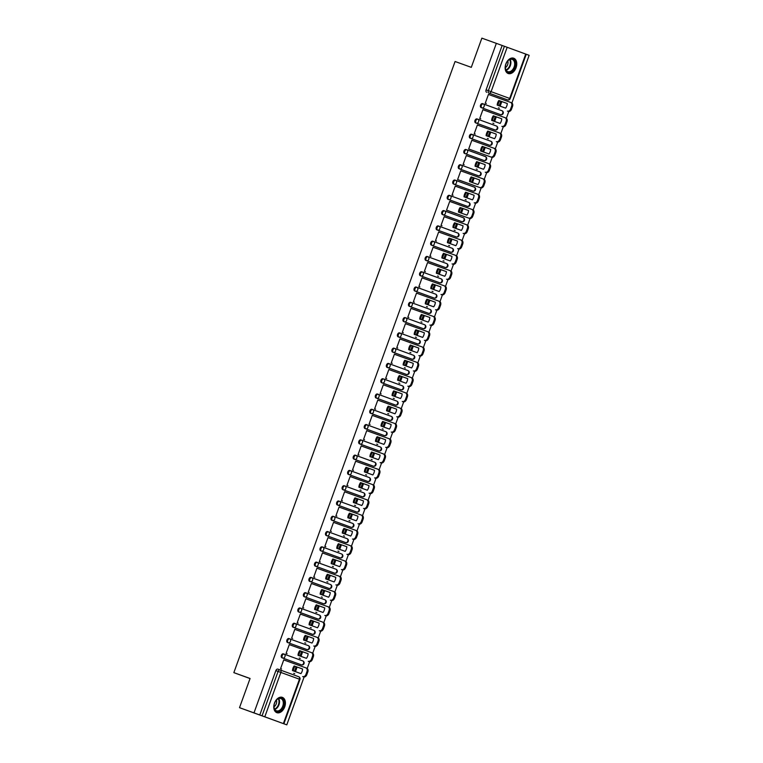 <?xml version="1.0" encoding="UTF-8"?>
<svg xmlns="http://www.w3.org/2000/svg" width="763" height="763" viewBox="0 0 763 763"><rect width="100%" height="100%" fill="white"/><g stroke="black" fill="none" stroke-linecap="round" stroke-linejoin="round"><path stroke-width="1.14" d="M283.397 653.853L283.407 653.853A2.079 1.392 109.8 0 0 283.397 653.853A2.079 1.392 109.8 0 0 281.385 655.331A2.079 1.392 109.8 0 0 281.986 657.773L282.787 658.059A2.079 1.392 -70.2 0 1 282.186 655.617A2.079 1.392 -70.2 0 1 284.198 654.139A2.079 1.392 -70.2 0 1 284.208 654.139L302.777 660.92A2.079 1.545 -70 0 1 303.521 663.4A2.079 1.545 -70 0 1 301.356 664.84L282.787 658.059A2.079 1.545 -70 0 0 284.952 656.619A2.079 1.545 110 0 0 284.208 654.139L284.208 654.139A2.079 2.079 0 0 0 284.198 654.139L302.777 660.92A2.079 2.079 0 0 1 304.027 663.591A2.079 2.079 0 0 1 301.366 664.84A2.079 1.392 -70.2 0 1 301.366 664.84A2.079 1.392 -70.2 0 1 301.356 664.84L281.986 657.773M288.939 638.564L289.73 638.86L288.939 638.574A2.079 1.392 109.8 0 0 288.939 638.564A2.079 1.392 109.8 0 0 286.917 640.052A2.079 1.392 109.8 0 0 287.517 642.484L288.319 642.78A2.079 1.392 -70.2 0 1 287.718 640.338A2.079 1.392 -70.2 0 1 289.73 638.86A2.079 1.392 -70.2 0 1 289.74 638.86L308.309 645.632A2.079 1.545 -70 0 1 309.053 648.121A2.079 1.545 -70 0 1 306.888 649.551L288.319 642.78A2.079 1.545 -70 0 0 290.484 641.34A2.079 1.545 110 0 0 289.74 638.86L289.74 638.86A2.079 2.079 0 0 0 289.73 638.86L308.309 645.632A2.079 2.079 0 0 1 309.559 648.302A2.079 2.079 0 0 1 306.898 649.551A2.079 1.392 -70.2 0 1 306.888 649.551L287.517 642.484M294.47 623.285L295.262 623.571L294.47 623.285A2.079 1.392 109.8 0 0 292.448 624.763A2.079 1.392 109.8 0 0 293.049 627.205L293.85 627.491A2.079 1.392 -70.2 0 1 293.25 625.05A2.079 1.392 -70.2 0 1 295.262 623.571A2.079 1.392 -70.2 0 1 295.271 623.571L313.841 630.352A2.079 1.545 -70 0 0 313.841 630.352A2.079 1.545 -70 0 1 314.585 632.832A2.079 1.545 -70 0 1 312.42 634.272L293.85 627.491A2.079 1.545 -70 0 0 296.015 626.061A2.079 1.545 110 0 0 295.271 623.571L295.271 623.571A2.079 2.079 0 0 0 295.262 623.571L313.851 630.352A2.079 2.079 0 0 1 315.09 633.023A2.079 2.079 0 0 1 312.429 634.272A2.079 1.392 -70.2 0 1 312.429 634.272A2.079 1.392 -70.2 0 1 312.42 634.272L293.049 627.205M300.002 608.006L300.803 608.292L300.002 608.006A2.079 1.392 109.8 0 0 297.98 609.484A2.079 1.392 109.8 0 0 298.581 611.926L299.382 612.212A2.079 1.392 -70.2 0 1 298.781 609.771A2.079 1.392 -70.2 0 1 300.803 608.292L319.373 615.064A2.079 1.545 -70 0 0 319.373 615.064A2.079 1.545 -70 0 1 320.117 617.553A2.079 1.545 -70 0 1 317.952 618.984L299.382 612.212A2.079 1.545 -70 0 0 301.547 610.772A2.079 1.545 110 0 0 300.813 608.292A2.079 1.545 110 0 1 300.813 608.292A2.079 2.079 0 0 0 300.803 608.292L319.382 615.073A2.079 2.079 0 0 1 320.622 617.734A2.079 2.079 0 0 1 317.961 618.984A2.079 1.392 -70.2 0 1 317.952 618.984L298.581 611.926M305.534 592.717L306.335 593.004L305.534 592.717A2.079 1.392 109.8 0 0 303.512 594.196A2.079 1.392 109.8 0 0 304.113 596.637L304.914 596.924A2.079 1.392 -70.2 0 1 304.313 594.491A2.079 1.392 -70.2 0 1 306.335 593.004L324.904 599.785A2.079 1.545 -70 0 0 324.904 599.785A2.079 1.545 -70 0 1 325.648 602.265A2.079 1.545 -70 0 1 323.483 603.705L304.914 596.924A2.079 1.545 -70 0 0 307.079 595.493A2.079 1.545 110 0 0 306.344 593.013A2.079 1.545 110 0 1 306.344 593.013A2.079 2.079 0 0 0 306.335 593.004L324.914 599.785A2.079 2.079 0 0 1 326.154 602.455A2.079 2.079 0 0 1 323.493 603.705A2.079 1.392 -70.2 0 1 323.493 603.705A2.079 1.392 -70.2 0 1 323.483 603.705L304.113 596.637M311.066 577.438L311.867 577.725L311.066 577.438A2.079 1.392 109.8 0 0 309.044 578.917A2.079 1.392 109.8 0 0 309.654 581.358L310.446 581.644A2.079 1.392 -70.2 0 1 309.845 579.203A2.079 1.392 -70.2 0 1 311.867 577.725L330.436 584.506A2.079 1.545 -70 0 0 330.436 584.506A2.079 1.545 -70 0 1 331.18 586.985A2.079 1.545 -70 0 1 329.015 588.416L310.446 581.644A2.079 1.545 -70 0 0 312.611 580.204A2.079 1.545 110 0 0 311.876 577.725A2.079 1.545 110 0 1 311.876 577.725A2.079 2.079 0 0 0 311.867 577.725L330.446 584.506A2.079 2.079 0 0 1 331.686 587.167A2.079 2.079 0 0 1 329.025 588.426A2.079 1.392 -70.2 0 1 329.015 588.416L309.654 581.358M316.597 562.15L317.398 562.436L316.597 562.15A2.079 1.392 109.8 0 0 314.575 563.638A2.079 1.392 109.8 0 0 315.186 566.07L315.977 566.356A2.079 1.392 -70.2 0 1 315.377 563.924A2.079 1.392 -70.2 0 1 317.398 562.436A2.079 1.392 -70.2 0 1 317.398 562.445L335.968 569.217A2.079 1.545 -70 0 0 335.968 569.217A2.079 1.545 -70 0 1 336.712 571.697A2.079 1.545 -70 0 1 334.556 573.137L315.977 566.356A2.079 1.545 -70 0 0 318.142 564.925A2.079 1.545 110 0 0 317.408 562.445A2.079 1.545 110 0 1 317.408 562.445A2.079 2.079 0 0 0 317.398 562.436L335.978 569.217A2.079 2.079 0 0 1 337.217 571.888A2.079 2.079 0 0 1 334.556 573.137L315.186 566.07M322.129 546.871L322.93 547.157L322.129 546.871A2.079 1.392 109.8 0 0 320.107 548.349A2.079 1.392 109.8 0 0 320.718 550.791L321.519 551.077A2.079 1.392 -70.2 0 1 320.908 548.635A2.079 1.392 -70.2 0 1 322.93 547.157L341.5 553.938A2.079 1.545 -70 0 0 341.5 553.938A2.079 1.545 -70 0 1 342.253 556.418A2.079 1.545 -70 0 1 340.088 557.858L321.519 551.077A2.079 1.545 -70 0 0 323.674 549.637A2.079 1.545 110 0 0 322.94 547.157A2.079 1.545 110 0 1 322.94 547.157A2.079 2.079 0 0 0 322.93 547.157L341.509 553.938A2.079 2.079 0 0 1 342.749 556.609A2.079 2.079 0 0 1 340.088 557.858L320.718 550.791M327.661 531.582L328.462 531.878L327.661 531.592A2.079 1.392 109.8 0 0 327.661 531.582A2.079 1.392 109.8 0 0 325.639 533.07A2.079 1.392 109.8 0 0 326.249 535.502L327.05 535.798A2.079 1.392 -70.2 0 1 326.44 533.356A2.079 1.392 -70.2 0 1 328.462 531.878L347.031 538.649A2.079 1.545 -70 0 0 347.031 538.649A2.079 1.545 -70 0 1 347.785 541.139A2.079 1.545 -70 0 1 345.62 542.569L327.05 535.798A2.079 1.545 -70 0 0 329.215 534.358A2.079 1.545 110 0 0 328.471 531.878A2.079 1.545 110 0 1 328.471 531.878A2.079 2.079 0 0 0 328.462 531.878L347.041 538.649A2.079 2.079 0 0 1 348.281 541.32A2.079 2.079 0 0 1 345.62 542.569A2.079 1.392 -70.2 0 1 345.62 542.569L326.249 535.502M333.193 516.303L333.202 516.303A2.079 1.392 109.8 0 0 333.193 516.303A2.079 1.392 109.8 0 0 331.18 517.781A2.079 1.392 109.8 0 0 331.781 520.223L332.582 520.509A2.079 1.392 -70.2 0 1 331.972 518.067A2.079 1.392 -70.2 0 1 333.994 516.589L352.573 523.37A2.079 1.545 -70 0 1 353.317 525.85A2.079 1.545 -70 0 1 351.152 527.29L332.582 520.509A2.079 1.545 -70 0 0 334.747 519.078A2.079 1.545 110 0 0 334.003 516.589A2.079 1.545 110 0 1 334.003 516.589A2.079 2.079 0 0 0 333.994 516.589L352.573 523.37A2.079 2.079 0 0 1 353.822 526.041A2.079 2.079 0 0 1 351.152 527.29L331.781 520.223M338.724 501.014L338.734 501.024A2.079 1.392 109.8 0 0 338.724 501.014A2.079 1.392 109.8 0 0 336.712 502.502A2.079 1.392 109.8 0 0 337.313 504.944L338.114 505.23A2.079 1.392 -70.2 0 1 337.513 502.788A2.079 1.392 -70.2 0 1 339.525 501.31A2.079 1.392 -70.2 0 1 339.535 501.31L358.105 508.082A2.079 1.545 -70 0 1 358.105 508.091A2.079 1.545 -70 0 1 358.848 510.571A2.079 1.545 -70 0 1 356.683 512.002L338.114 505.23A2.079 1.545 -70 0 0 340.279 503.79A2.079 1.545 110 0 0 339.535 501.31L339.535 501.31A2.079 2.079 0 0 0 339.525 501.31L358.105 508.091A2.079 2.079 0 0 1 359.354 510.752A2.079 2.079 0 0 1 356.683 512.002L337.313 504.944M344.256 485.735L344.266 485.735A2.079 1.392 109.8 0 0 344.256 485.735A2.079 1.392 109.8 0 0 342.244 487.214A2.079 1.392 109.8 0 0 342.845 489.655L343.646 489.941A2.079 1.392 -70.2 0 1 343.045 487.509A2.079 1.392 -70.2 0 1 345.057 486.021A2.079 1.392 -70.2 0 1 345.067 486.021L363.636 492.803A2.079 1.545 -70 0 1 364.38 495.282A2.079 1.545 -70 0 1 362.215 496.723L343.646 489.941A2.079 1.545 -70 0 0 345.811 488.511A2.079 1.545 110 0 0 345.067 486.031A2.079 1.545 110 0 1 345.067 486.031A2.079 2.079 0 0 0 345.057 486.021L363.636 492.803A2.079 2.079 0 0 1 364.886 495.473A2.079 2.079 0 0 1 362.215 496.723L342.845 489.655M349.788 470.456L349.797 470.456A2.079 1.392 109.8 0 0 349.788 470.456A2.079 1.392 109.8 0 0 347.775 471.935A2.079 1.392 109.8 0 0 348.376 474.376L349.177 474.662A2.079 1.392 -70.2 0 1 348.577 472.221A2.079 1.392 -70.2 0 1 350.589 470.742A2.079 1.392 -70.2 0 1 350.599 470.742L369.168 477.524A2.079 1.545 -70 0 1 369.912 480.003A2.079 1.545 -70 0 1 367.747 481.434L349.177 474.662A2.079 1.545 -70 0 0 351.342 473.222A2.079 1.545 110 0 0 350.599 470.742L350.599 470.742A2.079 2.079 0 0 0 350.589 470.742L369.168 477.524A2.079 2.079 0 0 1 370.417 480.185A2.079 2.079 0 0 1 367.747 481.443A2.079 1.392 -70.2 0 1 367.747 481.434L348.376 474.376M355.32 455.168L355.329 455.168A2.079 1.392 109.8 0 0 355.32 455.168A2.079 1.392 109.8 0 0 353.307 456.656A2.079 1.392 109.8 0 0 353.908 459.088L354.709 459.374A2.079 1.392 -70.2 0 1 354.108 456.942A2.079 1.392 -70.2 0 1 356.121 455.454A2.079 1.392 -70.2 0 1 356.13 455.463L374.7 462.235A2.079 1.545 -70 0 1 375.444 464.715A2.079 1.545 -70 0 1 373.279 466.155L354.709 459.374A2.079 1.545 -70 0 0 356.874 457.943A2.079 1.545 110 0 0 356.13 455.463L356.13 455.463A2.079 2.079 0 0 0 356.121 455.454L374.7 462.235A2.079 2.079 0 0 1 375.949 464.905A2.079 2.079 0 0 1 373.279 466.155L353.908 459.088M360.851 439.889L360.861 439.889A2.079 1.392 109.8 0 0 360.851 439.889A2.079 1.392 109.8 0 0 358.839 441.367A2.079 1.392 109.8 0 0 359.44 443.808L360.241 444.095A2.079 1.392 -70.2 0 1 359.64 441.653A2.079 1.392 -70.2 0 1 361.652 440.175A2.079 1.392 -70.2 0 1 361.662 440.175L380.232 446.956A2.079 1.545 -70 0 1 380.975 449.436A2.079 1.545 -70 0 1 378.81 450.876L360.241 444.095A2.079 1.545 -70 0 0 362.406 442.654A2.079 1.545 110 0 0 361.662 440.175L361.662 440.175A2.079 2.079 0 0 0 361.652 440.175L380.232 446.956A2.079 2.079 0 0 1 381.481 449.617A2.079 2.079 0 0 1 378.82 450.876A2.079 1.392 -70.2 0 1 378.81 450.876L359.44 443.808M366.393 424.6L367.184 424.896L366.393 424.6A2.079 1.392 109.8 0 0 364.371 426.088A2.079 1.392 109.8 0 0 364.972 428.52L365.773 428.816A2.079 1.392 -70.2 0 1 365.172 426.374A2.079 1.392 -70.2 0 1 367.184 424.896A2.079 1.392 -70.2 0 1 367.194 424.896L385.763 431.667A2.079 1.545 -70 0 1 386.507 434.157A2.079 1.545 -70 0 1 384.342 435.587L365.773 428.816A2.079 1.545 -70 0 0 367.938 427.375A2.079 1.545 110 0 0 367.194 424.896L367.194 424.896A2.079 2.079 0 0 0 367.184 424.896L385.763 431.667A2.079 2.079 0 0 1 387.013 434.338A2.079 2.079 0 0 1 384.352 435.587A2.079 1.392 -70.2 0 1 384.342 435.587L364.972 428.52M371.924 409.321L372.716 409.607L371.924 409.321A2.079 1.392 109.8 0 0 369.902 410.799A2.079 1.392 109.8 0 0 370.503 413.241L371.304 413.527A2.079 1.392 -70.2 0 1 370.704 411.085A2.079 1.392 -70.2 0 1 372.716 409.607A2.079 1.392 -70.2 0 1 372.726 409.607L372.726 409.607A2.079 1.545 110 0 1 373.469 412.096A2.079 1.545 -70 0 1 371.304 413.527L389.874 420.308A2.079 1.392 -70.2 0 1 389.874 420.308A2.079 1.545 -70 0 0 392.039 418.868A2.079 1.545 -70 0 0 391.305 416.388A2.079 1.545 -70 0 0 391.295 416.388L372.735 409.617M377.456 394.032L378.257 394.328L377.456 394.042A2.079 1.392 109.8 0 0 377.456 394.032A2.079 1.392 109.8 0 0 375.434 395.52A2.079 1.392 109.8 0 0 376.035 397.962L376.836 398.248A2.079 1.392 -70.2 0 1 376.235 395.806A2.079 1.392 -70.2 0 1 378.257 394.328L396.827 401.1A2.079 1.545 -70 0 1 396.836 401.109A2.079 1.545 -70 0 1 397.571 403.589A2.079 1.545 -70 0 1 395.406 405.019L376.836 398.248A2.079 1.545 -70 0 0 379.001 396.808A2.079 1.545 110 0 0 378.267 394.328A2.079 1.545 110 0 1 378.267 394.328A2.079 2.079 0 0 0 378.257 394.328L396.836 401.109A2.079 2.079 0 0 1 398.076 403.77A2.079 2.079 0 0 1 395.415 405.019A2.079 1.392 -70.2 0 1 395.406 405.019L376.035 397.962M382.988 378.753L382.988 378.753A2.079 1.392 109.8 0 0 380.966 380.232A2.079 1.392 109.8 0 0 381.567 382.673L382.368 382.959A2.079 1.392 -70.2 0 1 381.767 380.527A2.079 1.392 -70.2 0 1 383.789 379.039L383.789 379.039A2.079 1.545 110 0 1 383.799 379.049L402.359 385.82A2.079 1.545 -70 0 1 402.368 385.82A2.079 1.545 -70 0 1 403.102 388.3A2.079 1.545 -70 0 1 400.937 389.74L382.368 382.959A2.079 1.545 -70 0 0 384.533 381.529A2.079 1.545 110 0 0 383.799 379.049A2.079 2.079 0 0 0 383.789 379.039L383.789 379.039M388.52 363.474L389.321 363.76L388.52 363.474A2.079 1.392 109.8 0 0 386.498 364.952A2.079 1.392 109.8 0 0 387.108 367.394L387.9 367.68A2.079 1.392 -70.2 0 1 387.299 365.239A2.079 1.392 -70.2 0 1 389.321 363.76L407.89 370.532A2.079 1.545 -70 0 1 407.9 370.541A2.079 1.545 -70 0 1 408.634 373.021A2.079 1.545 -70 0 1 406.469 374.452L387.9 367.68A2.079 1.545 -70 0 0 390.065 366.24A2.079 1.545 110 0 0 389.33 363.76A2.079 1.545 110 0 1 389.33 363.76A2.079 2.079 0 0 0 389.321 363.76L407.9 370.541A2.079 2.079 0 0 1 409.14 373.202A2.079 2.079 0 0 1 406.479 374.461A2.079 1.392 -70.2 0 1 406.469 374.452L387.108 367.394M394.051 348.186L394.051 348.186A2.079 1.392 109.8 0 0 392.029 349.673A2.079 1.392 109.8 0 0 392.64 352.105L393.431 352.392A2.079 1.392 -70.2 0 1 392.831 349.959A2.079 1.392 -70.2 0 1 394.853 348.472A2.079 1.392 -70.2 0 1 394.853 348.481L413.422 355.253A2.079 1.545 -70 0 1 413.432 355.253A2.079 1.545 -70 0 1 414.166 357.733A2.079 1.545 -70 0 1 412.01 359.173L393.431 352.392A2.079 1.545 -70 0 0 395.596 350.961A2.079 1.545 110 0 0 394.862 348.481A2.079 1.545 110 0 1 394.862 348.481A2.079 2.079 0 0 0 394.853 348.472L394.853 348.472M399.583 332.906L400.384 333.193L399.583 332.906A2.079 1.392 109.8 0 0 397.561 334.385A2.079 1.392 109.8 0 0 398.172 336.826L398.973 337.112A2.079 1.392 -70.2 0 1 398.362 334.671A2.079 1.392 -70.2 0 1 400.384 333.193L418.954 339.974A2.079 1.545 -70 0 1 418.963 339.974A2.079 1.545 -70 0 1 419.707 342.453A2.079 1.545 -70 0 1 417.542 343.894L398.973 337.112A2.079 1.545 -70 0 0 401.128 335.672A2.079 1.545 110 0 0 400.394 333.193A2.079 1.545 110 0 1 400.394 333.193A2.079 2.079 0 0 0 400.384 333.193L418.963 339.974A2.079 2.079 0 0 1 420.203 342.635A2.079 2.079 0 0 1 417.542 343.894L398.172 336.826M405.115 317.618L405.115 317.618A2.079 1.392 109.8 0 0 403.093 319.106A2.079 1.392 109.8 0 0 403.703 321.538L404.504 321.833A2.079 1.392 -70.2 0 1 403.894 319.392A2.079 1.392 -70.2 0 1 405.916 317.904A2.079 1.392 -70.2 0 1 405.916 317.913L424.486 324.685A2.079 1.545 -70 0 1 424.495 324.685A2.079 1.545 -70 0 1 425.239 327.165A2.079 1.545 -70 0 1 423.074 328.605L404.504 321.833A2.079 1.545 -70 0 0 406.669 320.393A2.079 1.545 110 0 0 405.926 317.913A2.079 1.545 110 0 1 405.926 317.913A2.079 2.079 0 0 0 405.916 317.904L405.916 317.904M410.647 302.339L410.656 302.339A2.079 1.392 109.8 0 0 410.647 302.339A2.079 1.392 109.8 0 0 408.634 303.817A2.079 1.392 109.8 0 0 409.235 306.259L410.036 306.545A2.079 1.392 -70.2 0 1 409.426 304.103A2.079 1.392 -70.2 0 1 411.448 302.625L430.027 309.406A2.079 1.545 -70 0 1 430.771 311.886A2.079 1.545 -70 0 1 428.606 313.326L410.036 306.545A2.079 1.545 -70 0 0 412.201 305.114A2.079 1.545 110 0 0 411.457 302.625A2.079 1.545 110 0 1 411.457 302.625A2.079 2.079 0 0 0 411.448 302.625L430.027 309.406A2.079 2.079 0 0 1 431.276 312.077A2.079 2.079 0 0 1 428.606 313.326L409.235 306.259M416.979 287.336L416.188 287.06A2.079 1.392 109.8 0 0 416.178 287.05A2.079 1.392 109.8 0 0 414.166 288.538A2.079 1.392 109.8 0 0 414.767 290.97L415.568 291.266A2.079 1.392 -70.2 0 1 414.967 288.824A2.079 1.392 -70.2 0 1 416.979 287.346A2.079 1.392 -70.2 0 1 416.989 287.346L435.559 294.117A2.079 1.545 -70 0 0 435.559 294.117A2.079 1.545 -70 0 1 436.302 296.607A2.079 1.545 -70 0 1 434.137 298.037L415.568 291.266A2.079 1.545 -70 0 0 417.733 289.826A2.079 1.545 110 0 0 416.989 287.346L416.989 287.346A2.079 2.079 0 0 0 416.979 287.346L435.559 294.127A2.079 2.079 0 0 1 436.808 296.788A2.079 2.079 0 0 1 434.137 298.037L414.767 290.97M421.71 271.771L421.72 271.771A2.079 1.392 109.8 0 0 421.71 271.771A2.079 1.392 109.8 0 0 419.698 273.249A2.079 1.392 109.8 0 0 420.299 275.691L421.1 275.977A2.079 1.392 -70.2 0 1 420.499 273.545A2.079 1.392 -70.2 0 1 422.511 272.057A2.079 1.392 -70.2 0 1 422.521 272.057L441.09 278.838A2.079 1.545 -70 0 1 441.834 281.318A2.079 1.545 -70 0 1 439.669 282.758L421.1 275.977A2.079 1.545 -70 0 0 423.265 274.546A2.079 1.545 110 0 0 422.521 272.067A2.079 1.545 110 0 1 422.521 272.067A2.079 2.079 0 0 0 422.511 272.057L441.09 278.838A2.079 2.079 0 0 1 442.34 281.509A2.079 2.079 0 0 1 439.669 282.758L420.299 275.691M427.242 256.492L427.251 256.492A2.079 1.392 109.8 0 0 427.242 256.492A2.079 1.392 109.8 0 0 425.229 257.97A2.079 1.392 109.8 0 0 425.83 260.412L426.631 260.698A2.079 1.392 -70.2 0 1 426.031 258.256A2.079 1.392 -70.2 0 1 428.043 256.778A2.079 1.392 -70.2 0 1 428.053 256.778L446.622 263.55A2.079 1.545 -70 0 0 446.622 263.55A2.079 1.545 -70 0 1 447.366 266.039A2.079 1.545 -70 0 1 445.201 267.47L426.631 260.698A2.079 1.545 -70 0 0 428.796 259.258A2.079 1.545 110 0 0 428.053 256.778L428.053 256.778A2.079 2.079 0 0 0 428.043 256.778L446.622 263.559A2.079 2.079 0 0 1 447.871 266.22A2.079 2.079 0 0 1 445.201 267.479A2.079 1.392 -70.2 0 1 445.201 267.47L425.83 260.412M432.774 241.203L432.783 241.203A2.079 1.392 109.8 0 0 432.774 241.203A2.079 1.392 109.8 0 0 430.761 242.691A2.079 1.392 109.8 0 0 431.362 245.123L432.163 245.409A2.079 1.392 -70.2 0 1 431.562 242.977A2.079 1.392 -70.2 0 1 433.575 241.489A2.079 1.392 -70.2 0 1 433.584 241.489L452.154 248.271A2.079 1.545 -70 0 1 452.898 250.75A2.079 1.545 -70 0 1 450.733 252.191L432.163 245.409A2.079 1.545 -70 0 0 434.328 243.979A2.079 1.545 110 0 0 433.584 241.499A2.079 1.545 110 0 1 433.584 241.499A2.079 2.079 0 0 0 433.575 241.489L452.154 248.271A2.079 2.079 0 0 1 453.403 250.941A2.079 2.079 0 0 1 450.742 252.191A2.079 1.392 -70.2 0 1 450.733 252.191L431.362 245.123M438.305 225.924L438.315 225.924A2.079 1.392 109.8 0 0 438.305 225.924A2.079 1.392 109.8 0 0 436.293 227.403A2.079 1.392 109.8 0 0 436.894 229.844L437.695 230.13A2.079 1.392 -70.2 0 1 437.094 227.689A2.079 1.392 -70.2 0 1 439.106 226.21A2.079 1.392 -70.2 0 1 439.116 226.21L457.686 232.992A2.079 1.545 -70 0 1 458.429 235.471A2.079 1.545 -70 0 1 456.264 236.902L437.695 230.13A2.079 1.545 -70 0 0 439.86 228.69A2.079 1.545 110 0 0 439.116 226.21L439.116 226.21A2.079 2.079 0 0 0 439.106 226.21L457.686 232.992A2.079 2.079 0 0 1 458.935 235.653A2.079 2.079 0 0 1 456.274 236.911A2.079 1.392 -70.2 0 1 456.264 236.902L436.894 229.844M443.847 210.636L444.638 210.922L443.847 210.636A2.079 1.392 109.8 0 0 441.825 212.124A2.079 1.392 109.8 0 0 442.426 214.556L443.227 214.851A2.079 1.392 -70.2 0 1 442.626 212.41A2.079 1.392 -70.2 0 1 444.638 210.922A2.079 1.392 -70.2 0 1 444.648 210.931L463.217 217.703A2.079 1.545 -70 0 1 463.961 220.183A2.079 1.545 -70 0 1 461.796 221.623L443.227 214.851A2.079 1.545 -70 0 0 445.392 213.411A2.079 1.545 110 0 0 444.648 210.931L444.648 210.931A2.079 2.079 0 0 0 444.638 210.922L463.217 217.703A2.079 2.079 0 0 1 464.467 220.373A2.079 2.079 0 0 1 461.806 221.623A2.079 1.392 -70.2 0 1 461.796 221.623L442.426 214.556M449.378 195.357L450.18 195.643L449.378 195.357A2.079 1.392 109.8 0 0 447.356 196.835A2.079 1.392 109.8 0 0 447.957 199.277L448.758 199.563A2.079 1.392 -70.2 0 1 448.158 197.121A2.079 1.392 -70.2 0 1 450.18 195.643L468.749 202.424A2.079 1.545 -70 0 0 468.749 202.424A2.079 1.545 -70 0 1 469.493 204.904A2.079 1.545 -70 0 1 467.328 206.344L448.758 199.563A2.079 1.545 -70 0 0 450.923 198.132A2.079 1.545 110 0 0 450.18 195.643L468.759 202.424A2.079 2.079 0 0 1 469.998 205.094A2.079 2.079 0 0 1 467.337 206.344A2.079 1.392 -70.2 0 1 467.328 206.344L447.957 199.277M454.91 180.068L455.711 180.364L454.91 180.078A2.079 1.392 109.8 0 0 454.91 180.068A2.079 1.392 109.8 0 0 452.888 181.556A2.079 1.392 109.8 0 0 453.489 183.988L454.29 184.284A2.079 1.392 -70.2 0 1 453.689 181.842A2.079 1.392 -70.2 0 1 455.711 180.364L474.281 187.135A2.079 1.545 -70 0 0 474.281 187.135A2.079 1.545 -70 0 1 475.025 189.625A2.079 1.545 -70 0 1 472.86 191.055L454.29 184.284A2.079 1.545 -70 0 0 456.455 182.843A2.079 1.545 110 0 0 455.721 180.364A2.079 1.545 110 0 1 455.721 180.364A2.079 2.079 0 0 0 455.711 180.364L474.29 187.145A2.079 2.079 0 0 1 475.53 189.806A2.079 2.079 0 0 1 472.869 191.055A2.079 1.392 -70.2 0 1 472.86 191.055L453.489 183.988M460.442 164.789L461.243 165.075L460.442 164.789A2.079 1.392 109.8 0 0 458.42 166.267A2.079 1.392 109.8 0 0 459.021 168.709L459.822 168.995A2.079 1.392 -70.2 0 1 459.221 166.563A2.079 1.392 -70.2 0 1 461.243 165.075L479.813 171.856A2.079 1.545 -70 0 0 479.813 171.856A2.079 1.545 -70 0 1 480.556 174.336A2.079 1.545 -70 0 1 478.391 175.776L459.822 168.995A2.079 1.545 -70 0 0 461.987 167.564A2.079 1.545 110 0 0 461.253 165.085A2.079 1.545 110 0 1 461.253 165.085A2.079 2.079 0 0 0 461.243 165.075L479.822 171.856A2.079 2.079 0 0 1 481.062 174.527A2.079 2.079 0 0 1 478.401 175.776A2.079 1.392 -70.2 0 1 478.391 175.776L459.021 168.709M465.974 149.51L466.775 149.796L465.974 149.51A2.079 1.392 109.8 0 0 463.952 150.988A2.079 1.392 109.8 0 0 464.562 153.43L465.354 153.716A2.079 1.392 -70.2 0 1 464.753 151.274A2.079 1.392 -70.2 0 1 466.775 149.796L485.344 156.568A2.079 1.545 -70 0 0 485.344 156.568A2.079 1.545 -70 0 1 486.088 159.057A2.079 1.545 -70 0 1 483.933 160.488L465.354 153.716A2.079 1.545 -70 0 0 467.519 152.276A2.079 1.545 110 0 0 466.784 149.796A2.079 1.545 110 0 1 466.784 149.796A2.079 2.079 0 0 0 466.775 149.796L485.354 156.577A2.079 2.079 0 0 1 486.594 159.238A2.079 2.079 0 0 1 483.933 160.488L464.562 153.43M471.505 134.221L472.307 134.507L471.505 134.221A2.079 1.392 109.8 0 0 469.483 135.709A2.079 1.392 109.8 0 0 470.094 138.141L470.885 138.427A2.079 1.392 -70.2 0 1 470.285 135.995A2.079 1.392 -70.2 0 1 472.307 134.507L490.876 141.289A2.079 1.545 -70 0 0 490.876 141.289A2.079 1.545 -70 0 1 491.62 143.768A2.079 1.545 -70 0 1 489.465 145.208L470.885 138.427A2.079 1.545 -70 0 0 473.05 136.997A2.079 1.545 110 0 0 472.316 134.517A2.079 1.545 110 0 1 472.316 134.517A2.079 2.079 0 0 0 472.307 134.507L490.886 141.289A2.079 2.079 0 0 1 492.125 143.959A2.079 2.079 0 0 1 489.465 145.208L470.094 138.141M477.037 118.942L477.838 119.228L477.037 118.942A2.079 1.392 109.8 0 0 475.015 120.42A2.079 1.392 109.8 0 0 475.626 122.862L476.427 123.148A2.079 1.392 -70.2 0 1 475.816 120.707A2.079 1.392 -70.2 0 1 477.838 119.228L496.408 126.009A2.079 1.545 -70 0 0 496.408 126.009A2.079 1.545 -70 0 1 497.161 128.489A2.079 1.545 -70 0 1 494.996 129.92L476.427 123.148A2.079 1.545 -70 0 0 478.582 121.708A2.079 1.545 110 0 0 477.848 119.228A2.079 1.545 110 0 1 477.848 119.228A2.079 2.079 0 0 0 477.838 119.228L496.417 126.009A2.079 2.079 0 0 1 497.657 128.67A2.079 2.079 0 0 1 494.996 129.929A2.079 1.392 -70.2 0 1 494.996 129.92L475.626 122.862M482.569 103.654L483.37 103.94L482.569 103.654A2.079 1.392 109.8 0 0 480.547 105.141A2.079 1.392 109.8 0 0 481.157 107.573L481.958 107.869A2.079 1.392 -70.2 0 1 481.348 105.428A2.079 1.392 -70.2 0 1 483.37 103.94A2.079 1.392 -70.2 0 1 483.37 103.949L501.94 110.721A2.079 1.545 -70 0 0 501.94 110.721A2.079 1.545 -70 0 1 502.693 113.201A2.079 1.545 -70 0 1 500.528 114.641L481.958 107.869A2.079 1.545 -70 0 0 484.124 106.429A2.079 1.545 110 0 0 483.38 103.949A2.079 1.545 110 0 1 483.38 103.949A2.079 2.079 0 0 0 483.37 103.94L501.949 110.721A2.079 2.079 0 0 1 503.199 113.391A2.079 2.079 0 0 1 500.528 114.641L481.157 107.573M516.074 67.726A8.126 5.446 109.8 0 0 513.709 58.217A8.126 5.446 109.8 0 0 505.84 63.997A8.126 5.446 109.8 0 0 508.206 73.506A8.126 5.446 109.8 0 0 516.074 67.726M284.713 706.881A8.126 5.446 109.8 0 0 282.339 697.363A8.126 5.446 109.8 0 0 274.47 703.143A8.126 5.446 109.8 0 0 276.845 712.661A8.126 5.446 109.8 0 0 284.713 706.881M239.506 707.673L250.073 678.479L233.85 672.642L455.072 61.507L471.296 67.344L481.863 38.15L496.341 43.357L253.984 712.88L239.506 707.673L286.793 724.85L304.113 676.991M307.203 668.455L309.644 661.712M312.735 653.166L315.176 646.423M318.266 637.887L320.708 631.144M323.798 622.608L326.24 615.855M329.33 607.319L331.771 600.576M334.862 592.04L337.303 585.297M340.403 576.752L342.845 570.009M345.935 561.473L348.376 554.73M351.466 546.184L353.908 539.441M356.998 530.905L359.44 524.162M362.53 515.616L364.972 508.873M368.062 500.337L370.503 493.594M373.593 485.058L376.035 478.306M379.125 469.77L381.567 463.027M384.657 454.49L387.099 447.747M390.189 439.202L392.63 432.459M395.72 423.923L398.162 417.18M401.252 408.634L403.694 401.891M406.784 393.355L409.226 386.612M412.316 378.076L414.757 371.323M417.857 362.787L420.299 356.044M423.389 347.508L425.83 340.765M428.92 332.22L431.362 325.477M434.452 316.941L436.894 310.198M439.984 301.652L442.426 294.909M445.516 286.373L447.957 279.63M451.047 271.094L453.489 264.341M456.579 255.805L459.021 249.062M462.111 240.526L464.553 233.783M467.643 225.238L470.084 218.495M473.174 209.959L475.616 203.216M478.706 194.67L481.148 187.927M484.238 179.391L486.68 172.648M489.779 164.112L492.211 157.359M495.311 148.823L497.753 142.08M500.843 133.544L503.284 126.801M506.374 118.255L508.816 111.512M511.906 102.976L529.15 55.327L507.176 47.287L491.105 91.665L509.674 98.446L525.745 54.068M286.793 724.85L262.043 715.808L278.104 671.43A2.079 1.392 -70.2 0 1 280.126 669.943L298.695 676.724A2.079 1.545 -70 0 0 298.695 676.724L280.126 669.943A2.079 1.545 -70 0 0 280.126 669.943A2.079 2.079 0 0 0 280.126 669.943L277.875 669.132A2.079 1.392 -70.2 0 1 277.875 669.132L280.126 669.943A2.079 1.545 -70 0 1 280.87 672.432L264.809 716.81M253.984 712.88L262.043 715.808M505.259 99.066L507.509 99.877A2.079 1.392 -70.2 0 0 507.519 99.886A2.079 1.392 -70.2 0 1 507.519 99.886L505.259 99.076A2.079 1.392 -70.2 0 1 505.259 99.076A2.079 1.392 -70.2 0 1 505.259 99.066L488.94 93.105A2.079 1.392 -70.2 0 1 488.339 90.663L504.4 46.285L507.176 47.287M504.4 46.285L496.341 43.357M489.426 94.784L488.454 94.383L485.268 103.196L486.269 103.51M498.43 107.879L499.412 108.232M483.895 110.072L482.922 109.672L479.736 118.484L480.738 118.79M483.914 110.025L482.922 109.662M492.898 123.167L493.88 123.52M478.363 125.351L477.39 124.951L474.204 133.763L475.206 134.078M478.372 125.304L477.39 124.951M487.366 138.446L488.349 138.799M472.831 140.63L471.858 140.239L468.673 149.052L469.674 149.357M472.841 140.592L471.858 140.23M481.834 153.735L482.817 154.088M467.299 155.919L466.327 155.518L463.131 164.331L464.142 164.636M467.309 155.871L466.327 155.518M476.303 169.014L477.285 169.367M461.768 171.198L460.795 170.798L457.6 179.61L458.601 179.925M461.777 171.16L460.795 170.798M470.761 184.293L471.753 184.656M456.226 186.487L455.263 186.086L452.068 194.899L453.069 195.204M456.245 186.439L455.263 186.077M465.23 199.582L466.222 199.935M450.695 201.766L449.731 201.365L446.536 210.178L447.538 210.493M450.714 201.718L449.731 201.365M459.698 214.861L460.69 215.214M445.163 217.054L444.2 216.654L441.004 225.466L442.006 225.772M445.182 217.007L444.2 216.644M454.166 230.149L455.158 230.502M439.631 232.333L438.668 231.933L435.473 240.746L436.474 241.06M439.65 232.286L438.668 231.933M448.634 245.428L449.626 245.781M433.136 247.212L434.118 247.574L433.126 247.222L429.941 256.034L430.942 256.339M443.103 260.717L444.085 261.07M428.568 262.901L427.595 262.501L424.409 271.313L425.411 271.628M428.587 262.853L427.604 262.501M437.571 275.996L438.553 276.349M422.073 277.78L423.055 278.142L422.063 277.78L418.877 286.592L419.879 286.907M432.039 291.275L433.022 291.638M417.504 293.469L416.531 293.068M417.523 293.421L416.531 293.059L413.346 301.881L414.347 302.186M426.507 306.564L427.49 306.917M411.972 308.748L410.999 308.347L407.814 317.16L408.815 317.475M411.991 308.7L410.999 308.347M420.976 321.843L421.958 322.196M406.441 324.037L405.468 323.636M406.46 323.989L405.468 323.626L402.282 332.449L403.284 332.754M415.444 337.132L416.426 337.484M400.909 339.316L399.936 338.915L396.75 347.728L397.752 348.042M400.918 339.268L399.936 338.915M409.912 352.411L410.895 352.764M395.377 354.595L394.404 354.204M395.387 354.557L394.404 354.194L391.219 363.016L392.22 363.322M404.38 367.699L405.363 368.052M389.845 369.883L388.872 369.483L385.677 378.295L386.688 378.61M389.855 369.836L388.872 369.483M398.849 382.978L399.831 383.331M384.314 385.162L383.341 384.762L380.146 393.574L381.147 393.889M384.323 385.124L383.341 384.762M393.307 398.257L394.299 398.62M378.772 400.451L377.809 400.05L374.614 408.863L375.615 409.168M378.791 400.403L377.809 400.041M387.776 413.546L388.768 413.899M373.241 415.73L372.277 415.33L369.082 424.142L370.084 424.457M373.26 415.692L372.277 415.33M382.244 428.825L383.236 429.178M367.709 431.019L366.745 430.618L363.55 439.431L364.552 439.736M367.728 430.971L366.745 430.609M376.712 444.114L377.704 444.467M362.177 446.298L361.214 445.897L358.019 454.71L359.02 455.025M362.196 446.25L361.214 445.897M371.18 459.393L372.172 459.746M356.645 461.577L355.672 461.186M356.664 461.539L355.682 461.176L352.487 469.998L353.488 470.304M365.649 474.681L366.631 475.034M351.114 476.865L350.141 476.465M351.133 476.818L350.15 476.465L346.955 485.278L347.957 485.592M360.117 489.96L361.099 490.313M345.582 492.145L344.609 491.744M345.601 492.106L344.618 491.744L341.423 500.557L342.425 500.871M354.585 505.24L355.568 505.602M340.05 507.433L339.077 507.033L335.892 515.845L336.893 516.15M340.069 507.385L339.077 507.023M349.053 520.528L350.036 520.881M334.518 522.712L333.545 522.312L330.36 531.124L331.361 531.439M334.537 522.674L333.545 522.312M343.522 535.807L344.504 536.17M328.987 538.001L328.014 537.6L324.828 546.413L325.83 546.718M329.006 537.953L328.014 537.591M337.99 551.096L338.972 551.449M323.455 553.28L322.482 552.879L319.296 561.692L320.298 562.007M323.464 553.232L322.482 552.879M332.458 566.375L333.441 566.728M317.923 568.559L316.95 568.168L313.765 576.981L314.766 577.286M317.933 568.521L316.95 568.158M326.926 581.664L327.909 582.016M312.391 583.848L311.418 583.447L308.223 592.26L309.234 592.574M312.401 583.8L311.418 583.447M321.395 596.943L322.377 597.295M306.86 599.127L305.887 598.736L302.692 607.539L303.693 607.853M306.869 599.089L305.887 598.726M315.853 612.222L316.845 612.584M301.318 614.415L300.355 614.015L297.16 622.827L298.161 623.133M301.337 614.368L300.355 614.005M310.322 627.51L311.314 627.863M295.786 629.694L294.823 629.294L291.628 638.106L292.63 638.421M295.806 629.656L294.823 629.294M304.79 642.789L305.782 643.152M290.255 644.983L289.291 644.582L286.096 653.395L287.098 653.7M290.274 644.935L289.291 644.573M299.258 658.078L300.25 658.431M284.723 660.262L283.76 659.861L280.565 668.674L281.566 668.989M284.742 660.214L283.76 659.861M389.922 420.318A2.079 1.392 -70.2 0 1 389.883 420.308L389.082 420.022A2.079 1.392 109.8 0 0 389.082 420.022L370.503 413.241M400.985 389.75A2.079 1.392 -70.2 0 1 400.947 389.74L381.567 382.673M412.049 359.192A2.079 1.392 -70.2 0 1 412.01 359.173L411.209 358.887A2.079 1.392 109.8 0 0 411.219 358.887L392.64 352.105M423.112 328.624A2.079 1.392 -70.2 0 1 423.074 328.605L422.273 328.319A2.079 1.392 109.8 0 0 422.282 328.319L403.703 321.538M250.045 678.555L233.85 672.642M489.445 94.736L488.454 94.383M293.726 673.357L294.718 673.71M295.462 671.65L297.122 667.053M300.994 656.371L302.653 651.764M306.526 641.082L308.195 636.485M312.057 625.803L313.727 621.206M317.589 610.524L319.258 605.917M323.121 595.235L324.79 590.638M328.653 579.956L330.322 575.35M334.184 564.668L335.854 560.071M339.716 549.389L341.385 544.782M345.248 534.1L346.917 529.503M350.78 518.821L352.449 514.224M356.321 503.542L357.981 498.935M361.853 488.253L363.512 483.656M367.385 472.974L369.044 468.368M372.916 457.686L374.576 453.088M378.448 442.406L380.108 437.8M383.98 427.118L385.649 422.521M389.511 411.839L391.181 407.242M395.043 396.55L396.712 391.953M400.575 381.271L402.244 376.674M406.107 365.992L407.776 361.385M411.639 350.703L413.308 346.106M417.17 335.424L418.839 330.818M422.702 320.136L424.371 315.539M428.234 304.857L429.903 300.26M433.775 289.568L435.435 284.971M439.307 274.289L440.966 269.692M444.839 259.01L446.498 254.403M450.37 243.721L452.03 239.124M455.902 228.442L457.562 223.836M461.434 213.154L463.103 208.557M466.966 197.875L468.635 193.277M472.497 182.586L474.166 177.989M478.029 167.307L479.698 162.71M483.561 152.028L485.23 147.421M489.093 136.739L490.762 132.142M494.624 121.46L496.293 116.853M500.156 106.171L501.825 101.574M500.843 101.221L499.174 105.819M300.555 664.544A2.079 1.392 109.8 0 0 300.565 664.554L301.366 664.84M306.087 649.265A2.079 1.392 109.8 0 0 306.097 649.265L306.898 649.551M311.619 633.986A2.079 1.392 109.8 0 0 311.628 633.986L312.429 634.272M317.15 618.698A2.079 1.392 109.8 0 0 317.16 618.698L317.961 618.984M322.692 603.419L323.493 603.705M328.224 588.13L328.224 588.13A2.079 1.392 109.8 0 0 328.224 588.139L329.025 588.426M333.755 572.851L333.755 572.851A2.079 1.392 109.8 0 0 333.765 572.851L334.556 573.137M339.287 557.562A2.079 1.392 109.8 0 0 339.287 557.572A2.079 1.392 109.8 0 0 339.297 557.572L340.088 557.858M344.819 542.283L344.819 542.283A2.079 1.392 109.8 0 0 344.828 542.283L345.62 542.569M350.351 527.004L350.351 527.004A2.079 1.392 109.8 0 0 350.36 527.004L351.152 527.29A2.079 1.392 -70.2 0 0 351.199 527.3M355.882 511.715L355.882 511.715A2.079 1.392 109.8 0 0 355.892 511.715L356.683 512.002M361.414 496.436L361.414 496.436A2.079 1.392 109.8 0 0 361.424 496.436L362.215 496.723A2.079 1.392 -70.2 0 0 362.263 496.732M366.946 481.148A2.079 1.392 109.8 0 0 366.955 481.148A2.079 1.392 109.8 0 0 366.955 481.157L367.747 481.443A2.079 1.392 -70.2 0 0 367.795 481.453M372.478 465.869A2.079 1.392 109.8 0 0 372.487 465.869L373.279 466.155M378.009 450.58A2.079 1.392 109.8 0 0 378.019 450.59L378.82 450.876M383.541 435.301A2.079 1.392 109.8 0 0 383.551 435.301L384.352 435.587A2.079 1.392 -70.2 0 0 384.39 435.606M394.605 404.733A2.079 1.392 109.8 0 0 394.614 404.733L395.415 405.019A2.079 1.392 -70.2 0 0 395.453 405.039M405.678 374.166L405.678 374.166A2.079 1.392 109.8 0 0 405.678 374.175L406.479 374.461A2.079 1.392 -70.2 0 0 406.517 374.471M416.741 343.598L416.741 343.598A2.079 1.392 109.8 0 0 416.751 343.608L417.542 343.894M427.805 313.03A2.079 1.392 109.8 0 0 427.805 313.04A2.079 1.392 109.8 0 0 427.814 313.04L428.606 313.326A2.079 1.392 -70.2 0 0 428.653 313.335M433.336 297.751L433.336 297.751A2.079 1.392 109.8 0 0 433.346 297.751L434.137 298.037M438.868 282.472L438.868 282.472A2.079 1.392 109.8 0 0 438.878 282.472L439.669 282.758M444.4 267.184A2.079 1.392 109.8 0 0 444.409 267.184L445.201 267.479A2.079 1.392 -70.2 0 0 445.249 267.489M449.932 251.904A2.079 1.392 109.8 0 0 449.941 251.904L450.742 252.191A2.079 1.392 -70.2 0 0 450.78 252.21M455.463 236.616A2.079 1.392 109.8 0 0 455.473 236.616A2.079 1.392 109.8 0 0 455.473 236.625L456.274 236.911A2.079 1.392 -70.2 0 0 456.312 236.921M460.995 221.337A2.079 1.392 109.8 0 0 461.005 221.337L461.806 221.623A2.079 1.392 -70.2 0 0 461.844 221.642M466.527 206.048A2.079 1.392 109.8 0 0 466.536 206.058L467.337 206.344M472.059 190.769A2.079 1.392 109.8 0 0 472.068 190.769L472.869 191.055M477.6 175.49L478.401 175.776A2.079 1.392 -70.2 0 0 478.439 175.786M483.132 160.201L483.933 160.488A2.079 1.392 -70.2 0 0 483.971 160.507M488.663 144.922L488.663 144.922A2.079 1.392 109.8 0 0 488.673 144.922L489.465 145.208M495.034 129.939A2.079 1.392 -70.2 0 1 494.996 129.929L494.195 129.634A2.079 1.392 109.8 0 0 494.205 129.643M499.727 114.355L499.727 114.355A2.079 1.392 109.8 0 0 499.736 114.355L500.528 114.641A2.079 1.392 -70.2 0 0 500.566 114.66M259.782 714.998L275.853 670.62A2.079 1.392 -70.2 0 1 277.866 669.132M502.149 45.475L486.088 89.853A2.079 1.392 109.8 0 0 486.689 92.294M495.311 116.501L493.642 121.107M489.779 131.789L488.11 136.386M484.238 147.068L482.578 151.665M478.706 162.347L477.047 166.954M473.174 177.636L471.515 182.233M467.643 192.915L465.983 197.522M462.111 208.204L460.451 212.801M456.579 223.483L454.91 228.089M451.047 238.771L449.378 243.368M445.516 254.05L443.847 258.647M439.984 269.339L438.315 273.936M434.452 284.618L432.783 289.215M428.92 299.897L427.251 304.504M423.389 315.186L421.72 319.783M417.857 330.465L416.188 335.071M412.325 345.753L410.656 350.351M406.784 361.033L405.124 365.63M401.252 376.321L399.593 380.918M395.72 391.6L394.061 396.197M390.189 406.879L388.529 411.486M384.657 422.168L382.997 426.765M379.125 437.447L377.456 442.054M373.593 452.736L371.924 457.333M368.062 468.015L366.393 472.612M362.53 483.303L360.861 487.9M356.998 498.582L355.329 503.179M351.466 513.861L349.797 518.468M345.935 529.15L344.266 533.747M340.403 544.429L338.734 549.036M334.871 559.718L333.202 564.315M329.33 574.997L327.67 579.594M323.798 590.285L322.139 594.882M318.266 605.564L316.607 610.162M312.735 620.844L311.075 625.45M307.203 636.132L305.543 640.729M301.671 651.411L300.002 656.018M296.139 666.7L294.47 671.297M498.048 105.418A6.514 4.836 110 0 1 499.717 100.811L507.29 103.539A6.514 4.836 110 0 1 505.621 108.136L497.19 105.103A6.514 4.836 110 0 1 498.859 100.506L507.29 103.53M511.401 102.69A3.128 2.318 110 0 1 511.41 102.69A3.128 2.318 110 0 1 512.517 106.419L511.487 109.262A3.128 2.318 110 0 1 508.244 111.408L507.395 111.102A3.128 2.318 -70 0 0 510.638 108.947L511.668 106.105A3.128 2.318 -70 0 0 510.552 102.385L488.444 94.431M498.859 100.506L499.717 100.811M492.516 120.697A6.514 4.836 110 0 1 494.186 116.1L501.758 118.818A6.514 4.836 110 0 1 500.089 123.425L491.658 120.392A6.514 4.836 110 0 1 493.327 115.785L501.758 118.818M505.869 117.979A3.128 2.318 110 0 1 505.879 117.979A3.128 2.318 110 0 1 506.985 121.698L505.955 124.541A3.128 2.318 110 0 1 502.712 126.696L501.863 126.381A3.128 2.318 -70 0 0 505.106 124.226L506.136 121.384A3.128 2.318 -70 0 0 505.02 117.664A3.128 2.318 -70 0 0 505.011 117.664L505.03 117.674M482.903 109.71L505.011 117.664M493.327 115.785L494.186 116.1M486.985 135.986A6.514 4.836 110 0 1 488.644 131.379L496.217 134.107A6.514 4.836 110 0 1 494.558 138.704L486.126 135.671A6.514 4.836 110 0 1 487.795 131.074L496.217 134.097M500.337 133.258A3.128 2.318 110 0 1 500.347 133.258A3.128 2.318 110 0 1 501.453 136.978L500.423 139.82A3.128 2.318 110 0 1 497.18 141.975L496.322 141.67A3.128 2.318 -70 0 0 499.574 139.515L500.604 136.672A3.128 2.318 -70 0 0 499.488 132.953A3.128 2.318 -70 0 0 499.479 132.943L477.371 124.998M487.795 131.074L488.644 131.379M514.663 60.735A7.029 4.712 -70.2 0 1 513.013 70.358A7.029 4.712 -70.2 0 1 506.088 70.568A7.029 4.712 -70.2 0 1 505.354 67.049A7.029 4.712 -70.2 0 1 507.385 61.374A7.029 4.712 -70.2 0 1 514.663 60.735M505.354 66.925A6.514 4.368 109.8 0 0 506.041 70.072A6.514 4.368 109.8 0 0 507.815 71.646A6.514 4.368 109.8 0 0 513.404 68.546A6.514 4.368 109.8 0 0 513.985 60.964A6.514 4.368 109.8 0 0 512.221 59.39A6.514 4.368 109.8 0 0 507.319 61.469M507.786 60.935A4.635 3.109 -70.2 0 1 505.373 67.64M507.653 73.248A8.078 5.417 109.8 0 0 514.586 69.395A8.078 5.417 109.8 0 0 515.302 60A8.078 5.417 109.8 0 0 513.117 58.055M283.292 699.881A7.029 4.712 -70.2 0 1 281.652 709.514A7.029 4.712 -70.2 0 1 274.718 709.724A7.029 4.712 -70.2 0 1 273.984 706.195A7.029 4.712 -70.2 0 1 276.015 700.529A7.029 4.712 -70.2 0 1 283.292 699.881M273.984 706.08A6.514 4.368 109.8 0 0 274.67 709.228A6.514 4.368 109.8 0 0 276.444 710.801A6.514 4.368 109.8 0 0 282.033 707.692A6.514 4.368 109.8 0 0 282.615 700.119A6.514 4.368 109.8 0 0 280.851 698.546A6.514 4.368 109.8 0 0 275.948 700.625M276.416 700.081A4.635 3.109 -70.2 0 1 274.003 706.786M276.282 712.404A8.078 5.417 109.8 0 0 283.216 708.55A8.078 5.417 109.8 0 0 283.931 699.156A8.078 5.417 109.8 0 0 281.747 697.201M481.453 151.265A6.514 4.836 110 0 1 483.113 146.668L490.685 149.386A6.514 4.836 110 0 1 489.026 153.983L480.595 150.96A6.514 4.836 110 0 1 482.264 146.353L490.685 149.386M468.682 148.995L490.79 156.949A3.128 2.318 -70 0 0 494.043 154.794L495.073 151.951A3.128 2.318 -70 0 0 493.957 148.232L494.805 148.537A3.128 2.318 110 0 1 494.815 148.547A3.128 2.318 110 0 1 495.921 152.266L494.891 155.108A3.128 2.318 110 0 1 491.649 157.264L468.682 149.004M471.839 140.278L493.947 148.232A3.128 2.318 -70 0 0 493.947 148.232L494.815 148.547M482.264 146.353L483.113 146.668M475.921 166.544A6.514 4.836 110 0 1 477.581 161.947L485.154 164.674A6.514 4.836 110 0 1 483.494 169.272L475.063 166.239A6.514 4.836 110 0 1 476.732 161.632L485.154 164.665M489.274 163.826L489.274 163.826A3.128 2.318 110 0 1 490.39 167.545L489.36 170.387A3.128 2.318 110 0 1 486.117 172.543L485.258 172.228A3.128 2.318 -70 0 0 488.511 170.082L489.541 167.24A3.128 2.318 -70 0 0 488.425 163.52A3.128 2.318 -70 0 0 488.415 163.511L466.307 155.566M476.732 161.632L477.581 161.947M470.389 181.832A6.514 4.836 110 0 1 472.049 177.226L479.622 179.954A6.514 4.836 110 0 1 477.962 184.551L469.531 181.527A6.514 4.836 110 0 1 471.2 176.921L479.622 179.954M457.619 179.563L479.727 187.517A3.128 2.318 -70 0 0 482.979 185.361L484 182.519A3.128 2.318 -70 0 0 482.893 178.8L483.742 179.105A3.128 2.318 110 0 1 483.742 179.114A3.128 2.318 110 0 1 484.858 182.834L483.828 185.676A3.128 2.318 110 0 1 480.585 187.832L457.619 179.572M460.776 170.845L482.884 178.8A3.128 2.318 -70 0 0 482.884 178.8L483.742 179.114M471.2 176.921L472.049 177.226M464.848 197.112A6.514 4.836 110 0 1 466.517 192.514L474.09 195.233A6.514 4.836 110 0 1 472.421 199.839L463.999 196.806A6.514 4.836 110 0 1 465.668 192.2L474.09 195.233M478.21 194.393L478.21 194.393A3.128 2.318 110 0 1 479.326 198.113L478.296 200.955A3.128 2.318 110 0 1 475.053 203.111L474.195 202.796A3.128 2.318 -70 0 0 477.447 200.64L478.468 197.808A3.128 2.318 -70 0 0 477.361 194.079A3.128 2.318 -70 0 0 477.352 194.079L455.244 186.134M465.668 192.2L466.517 192.514M459.316 212.4A6.514 4.836 110 0 1 460.986 207.794L468.558 210.521M446.555 210.13L468.663 218.084A3.128 2.318 -70 0 0 471.906 215.929L472.936 213.087A3.128 2.318 -70 0 0 471.83 209.367L472.669 209.672A3.128 2.318 110 0 1 472.679 209.672A3.128 2.318 110 0 1 473.794 213.402L472.764 216.244A3.128 2.318 110 0 1 469.522 218.39L446.555 210.14M460.137 207.488A6.514 4.836 110 0 0 458.468 212.085L466.889 215.118A6.514 4.836 110 0 0 468.558 210.512L460.986 207.794M449.712 201.413L471.82 209.367A3.128 2.318 -70 0 0 471.82 209.367L472.679 209.672M453.785 227.679A6.514 4.836 110 0 1 455.454 223.082L463.027 225.8A6.514 4.836 110 0 1 461.357 230.407L452.936 227.374A6.514 4.836 110 0 1 454.605 222.767L463.027 225.8M467.137 224.961A3.128 2.318 110 0 1 467.147 224.961A3.128 2.318 110 0 1 468.263 228.681L467.233 231.523A3.128 2.318 110 0 1 463.98 233.678L463.131 233.364A3.128 2.318 -70 0 0 466.374 231.208L467.404 228.366A3.128 2.318 -70 0 0 466.298 224.646A3.128 2.318 -70 0 0 466.288 224.646L444.18 216.692M454.605 222.767L455.454 223.082M448.253 242.968A6.514 4.836 110 0 1 449.922 238.361L457.495 241.089M461.605 240.24A3.128 2.318 110 0 1 461.615 240.24A3.128 2.318 110 0 1 462.731 243.96L461.701 246.802A3.128 2.318 110 0 1 458.449 248.957L457.6 248.652A3.128 2.318 -70 0 0 460.842 246.497L461.873 243.655A3.128 2.318 -70 0 0 460.766 239.935A3.128 2.318 -70 0 0 460.757 239.925L438.649 231.981M449.073 238.056A6.514 4.836 110 0 0 447.404 242.653L455.826 245.686A6.514 4.836 110 0 0 457.495 241.079L449.922 238.361M442.721 258.247A6.514 4.836 110 0 1 444.39 253.65L451.963 256.368A6.514 4.836 110 0 1 450.294 260.965L441.872 257.942A6.514 4.836 110 0 1 443.532 253.335L451.963 256.368M456.074 255.519A3.128 2.318 110 0 1 456.083 255.529A3.128 2.318 110 0 1 457.199 259.248L456.169 262.091A3.128 2.318 110 0 1 452.917 264.246L452.068 263.931A3.128 2.318 -70 0 0 455.311 261.776L456.341 258.934A3.128 2.318 -70 0 0 455.234 255.214A3.128 2.318 -70 0 0 455.225 255.214L433.117 247.26M443.532 253.335L444.39 253.65M437.189 273.526A6.514 4.836 110 0 1 438.859 268.929L446.431 271.657M450.542 270.808A3.128 2.318 110 0 1 450.551 270.808A3.128 2.318 110 0 1 451.658 274.527L450.637 277.37A3.128 2.318 110 0 1 447.385 279.525L446.536 279.21A3.128 2.318 -70 0 0 449.779 277.064L450.809 274.222A3.128 2.318 -70 0 0 449.703 270.503A3.128 2.318 -70 0 0 449.693 270.493L427.585 262.548M438 268.614A6.514 4.836 110 0 0 436.341 273.221L444.762 276.254A6.514 4.836 110 0 0 446.431 271.647L438.859 268.929M431.658 288.815A6.514 4.836 110 0 1 433.327 284.208L440.9 286.936A6.514 4.836 110 0 1 439.23 291.533L430.809 288.509A6.514 4.836 110 0 1 432.468 283.903L440.9 286.936M445.01 286.087A3.128 2.318 110 0 1 445.02 286.096A3.128 2.318 110 0 1 446.126 289.816L445.106 292.658A3.128 2.318 110 0 1 441.853 294.814L441.004 294.499A3.128 2.318 -70 0 0 444.247 292.343L445.277 289.501A3.128 2.318 -70 0 0 444.161 285.782L422.053 277.827M432.468 283.903L433.327 284.208M426.126 304.094A6.514 4.836 110 0 1 427.795 299.497L435.368 302.215A6.514 4.836 110 0 1 433.699 306.821L425.268 303.788A6.514 4.836 110 0 1 426.937 299.182L435.368 302.215M439.478 301.375A3.128 2.318 110 0 1 439.488 301.375A3.128 2.318 110 0 1 440.594 305.095L439.564 307.937A3.128 2.318 110 0 1 436.322 310.093L435.473 309.778A3.128 2.318 -70 0 0 438.715 307.623L439.746 304.79A3.128 2.318 -70 0 0 438.63 301.061L416.522 293.116M426.937 299.182L427.795 299.497M420.594 319.382A6.514 4.836 110 0 1 422.263 314.776L429.836 317.503A6.514 4.836 110 0 1 428.167 322.1L419.736 319.068A6.514 4.836 110 0 1 421.405 314.47L429.836 317.494M433.947 316.655A3.128 2.318 110 0 1 433.956 316.655A3.128 2.318 110 0 1 435.063 320.384L434.033 323.226A3.128 2.318 110 0 1 430.79 325.372L429.941 325.067A3.128 2.318 -70 0 0 433.184 322.911L434.214 320.069A3.128 2.318 -70 0 0 433.098 316.349L410.99 308.395M421.405 314.47L422.263 314.776M415.062 334.661A6.514 4.836 110 0 1 416.732 330.064L424.304 332.782A6.514 4.836 110 0 1 422.635 337.389L414.204 334.356A6.514 4.836 110 0 1 415.873 329.75L424.304 332.782M428.415 331.943A3.128 2.318 110 0 1 428.424 331.943A3.128 2.318 110 0 1 429.531 335.663L428.501 338.505A3.128 2.318 110 0 1 425.258 340.66L424.409 340.346A3.128 2.318 -70 0 0 427.652 338.19L428.682 335.348A3.128 2.318 -70 0 0 427.566 331.628A3.128 2.318 -70 0 0 427.557 331.628L405.449 323.674M415.873 329.75L416.732 330.064M409.531 349.95A6.514 4.836 110 0 1 411.19 345.343L418.763 348.071A6.514 4.836 110 0 1 417.103 352.668L408.672 349.635A6.514 4.836 110 0 1 410.341 345.038L418.763 348.062M422.883 347.222A3.128 2.318 110 0 1 422.893 347.222A3.128 2.318 110 0 1 423.999 350.951L422.969 353.784A3.128 2.318 110 0 1 419.726 355.94L418.868 355.634A3.128 2.318 -70 0 0 422.12 353.479L423.15 350.637A3.128 2.318 -70 0 0 422.034 346.917A3.128 2.318 -70 0 0 422.025 346.907L399.917 338.963M410.341 345.038L411.19 345.343M403.999 365.229A6.514 4.836 110 0 1 405.658 360.632L413.231 363.35A6.514 4.836 110 0 1 411.572 367.947L403.141 364.924A6.514 4.836 110 0 1 404.81 360.317L413.231 363.35M417.351 362.501A3.128 2.318 110 0 1 417.361 362.511A3.128 2.318 110 0 1 418.467 366.23L417.437 369.073A3.128 2.318 110 0 1 414.195 371.228L413.336 370.913A3.128 2.318 -70 0 0 416.588 368.758L417.619 365.916A3.128 2.318 -70 0 0 416.503 362.196A3.128 2.318 -70 0 0 416.493 362.196L394.385 354.242M404.81 360.317L405.658 360.632M398.467 380.508A6.514 4.836 110 0 1 400.127 375.911L407.7 378.639A6.514 4.836 110 0 1 406.04 383.236L397.609 380.203A6.514 4.836 110 0 1 399.278 375.596L407.7 378.629M411.82 377.79L411.82 377.79A3.128 2.318 110 0 1 412.936 381.51L411.906 384.352A3.128 2.318 110 0 1 408.663 386.507L407.804 386.192A3.128 2.318 -70 0 0 411.057 384.047L412.087 381.204A3.128 2.318 -70 0 0 410.971 377.485A3.128 2.318 -70 0 0 410.961 377.475L388.853 369.53M399.278 375.596L400.127 375.911M392.935 395.797A6.514 4.836 110 0 1 394.595 391.2L402.168 393.918A6.514 4.836 110 0 1 400.508 398.515L392.077 395.492A6.514 4.836 110 0 1 393.746 390.885L402.168 393.918M406.288 393.069A3.128 2.318 110 0 1 406.288 393.079A3.128 2.318 110 0 1 407.404 396.798L406.374 399.64A3.128 2.318 110 0 1 403.131 401.796L402.273 401.481A3.128 2.318 -70 0 0 405.525 399.326L406.545 396.483A3.128 2.318 -70 0 0 405.439 392.764A3.128 2.318 -70 0 0 405.43 392.764L383.322 384.81M393.746 390.885L394.595 391.2M387.394 411.076A6.514 4.836 110 0 1 389.063 406.479L396.636 409.197A6.514 4.836 110 0 1 394.967 413.804L386.545 410.771A6.514 4.836 110 0 1 388.214 406.164L396.636 409.197M400.756 408.358L400.756 408.358A3.128 2.318 110 0 1 401.872 412.077L400.842 414.919A3.128 2.318 110 0 1 397.599 417.075L396.741 416.76A3.128 2.318 -70 0 0 399.993 414.605L401.014 411.772A3.128 2.318 -70 0 0 399.907 408.043A3.128 2.318 -70 0 0 399.898 408.043L377.79 400.098M388.214 406.164L389.063 406.479M381.862 426.364A6.514 4.836 110 0 1 383.531 421.758L391.104 424.486A6.514 4.836 110 0 1 389.435 429.083L381.014 426.059A6.514 4.836 110 0 1 382.683 421.453L391.104 424.476M395.215 423.637A3.128 2.318 110 0 1 395.224 423.646A3.128 2.318 110 0 1 396.34 427.366L395.31 430.208A3.128 2.318 110 0 1 392.068 432.354L391.209 432.049A3.128 2.318 -70 0 0 394.452 429.893L395.482 427.051A3.128 2.318 -70 0 0 394.376 423.331A3.128 2.318 -70 0 0 394.366 423.331L372.258 415.377M382.683 421.453L383.531 421.758M376.331 441.643A6.514 4.836 110 0 1 378 437.046L385.573 439.765A6.514 4.836 110 0 1 383.903 444.371L375.482 441.338A6.514 4.836 110 0 1 377.151 436.732L385.573 439.765M389.683 438.925A3.128 2.318 110 0 1 389.693 438.925A3.128 2.318 110 0 1 390.809 442.645L389.779 445.487A3.128 2.318 110 0 1 386.526 447.643L385.677 447.328A3.128 2.318 -70 0 0 388.92 445.172L389.95 442.33A3.128 2.318 -70 0 0 388.844 438.611A3.128 2.318 -70 0 0 388.834 438.611L366.726 430.656M377.151 436.732L378 437.046M370.799 456.932A6.514 4.836 110 0 1 372.468 452.325L380.041 455.053A6.514 4.836 110 0 1 378.372 459.65L369.95 456.617A6.514 4.836 110 0 1 371.619 452.02L380.041 455.044M384.151 454.204A3.128 2.318 110 0 1 384.161 454.204A3.128 2.318 110 0 1 385.277 457.934L384.247 460.766A3.128 2.318 110 0 1 380.995 462.922L380.146 462.616A3.128 2.318 -70 0 0 383.388 460.461L384.418 457.619A3.128 2.318 -70 0 0 383.312 453.899A3.128 2.318 -70 0 0 383.303 453.89L361.195 445.945M371.619 452.02L372.468 452.325M365.267 472.211A6.514 4.836 110 0 1 366.936 467.614L374.509 470.332A6.514 4.836 110 0 1 372.84 474.939L364.418 471.906A6.514 4.836 110 0 1 366.078 467.299L374.509 470.332M378.62 469.493A3.128 2.318 110 0 1 378.629 469.493A3.128 2.318 110 0 1 379.745 473.213L378.715 476.055A3.128 2.318 110 0 1 375.463 478.21L374.614 477.896A3.128 2.318 -70 0 0 377.857 475.74L378.887 472.898A3.128 2.318 -70 0 0 377.78 469.178A3.128 2.318 -70 0 0 377.771 469.178L355.663 461.224M366.078 467.299L366.936 467.614M359.735 487.49A6.514 4.836 110 0 1 361.404 482.893L368.977 485.621A6.514 4.836 110 0 1 367.308 490.218L358.887 487.185A6.514 4.836 110 0 1 360.546 482.578L368.977 485.611M373.088 484.772A3.128 2.318 110 0 1 373.097 484.772A3.128 2.318 110 0 1 374.204 488.492L373.183 491.334A3.128 2.318 110 0 1 369.931 493.489L369.082 493.184A3.128 2.318 -70 0 0 372.325 491.029L373.355 488.186A3.128 2.318 -70 0 0 372.249 484.467A3.128 2.318 -70 0 0 372.239 484.457L350.131 476.513M360.546 482.578L361.404 482.893M354.204 502.779A6.514 4.836 110 0 1 355.873 498.182L363.446 500.9A6.514 4.836 110 0 1 361.776 505.497L353.355 502.474A6.514 4.836 110 0 1 355.014 497.867L363.446 500.9M367.556 500.051A3.128 2.318 110 0 1 367.566 500.061A3.128 2.318 110 0 1 368.672 503.78L367.652 506.622A3.128 2.318 110 0 1 364.399 508.778L363.55 508.463A3.128 2.318 -70 0 0 366.793 506.308L367.823 503.466A3.128 2.318 -70 0 0 366.707 499.746L344.599 491.792M355.014 497.867L355.873 498.182M348.672 518.058A6.514 4.836 110 0 1 350.341 513.461L357.914 516.179A6.514 4.836 110 0 1 356.245 520.786L347.814 517.753A6.514 4.836 110 0 1 349.483 513.146L357.914 516.179M362.024 515.34A3.128 2.318 110 0 1 362.034 515.34A3.128 2.318 110 0 1 363.14 519.059L362.11 521.902A3.128 2.318 110 0 1 358.868 524.057L358.019 523.742A3.128 2.318 -70 0 0 361.261 521.596L362.291 518.754A3.128 2.318 -70 0 0 361.176 515.025L339.068 507.08M349.483 513.146L350.341 513.461M343.14 533.347A6.514 4.836 110 0 1 344.809 528.74L352.382 531.468A6.514 4.836 110 0 1 350.713 536.065L342.282 533.041A6.514 4.836 110 0 1 343.951 528.435L352.382 531.458M356.493 530.619A3.128 2.318 110 0 1 356.502 530.628A3.128 2.318 110 0 1 357.609 534.348L356.579 537.19A3.128 2.318 110 0 1 353.336 539.336L352.487 539.031A3.128 2.318 -70 0 0 355.73 536.875L356.76 534.033A3.128 2.318 -70 0 0 355.644 530.314L333.536 522.359M343.951 528.435L344.809 528.74M337.608 548.626A6.514 4.836 110 0 1 339.277 544.029L346.85 546.747A6.514 4.836 110 0 1 345.181 551.353L336.75 548.32A6.514 4.836 110 0 1 338.419 543.714L346.85 546.747M350.961 545.907A3.128 2.318 110 0 1 350.97 545.907A3.128 2.318 110 0 1 352.077 549.627L351.047 552.469A3.128 2.318 110 0 1 347.804 554.625L346.955 554.31A3.128 2.318 -70 0 0 350.198 552.154L351.228 549.312A3.128 2.318 -70 0 0 350.112 545.593A3.128 2.318 -70 0 0 350.103 545.593L327.995 537.638M338.419 543.714L339.277 544.029M332.077 563.914A6.514 4.836 110 0 1 333.736 559.308L341.309 562.035A6.514 4.836 110 0 1 339.649 566.632L331.218 563.599A6.514 4.836 110 0 1 332.887 559.002L341.309 562.026M345.439 561.187L345.429 561.187A3.128 2.318 110 0 1 345.439 561.187A3.128 2.318 110 0 1 346.545 564.916L345.515 567.748A3.128 2.318 110 0 1 342.272 569.904L341.414 569.599A3.128 2.318 -70 0 0 344.666 567.443L345.696 564.601A3.128 2.318 -70 0 0 344.58 560.881A3.128 2.318 -70 0 0 344.571 560.872L322.463 552.927M332.887 559.002L333.736 559.308M326.545 579.193A6.514 4.836 110 0 1 328.204 574.596L335.777 577.314A6.514 4.836 110 0 1 334.118 581.921L325.687 578.888A6.514 4.836 110 0 1 327.356 574.281L335.777 577.314M339.897 576.475A3.128 2.318 110 0 1 339.907 576.475A3.128 2.318 110 0 1 341.013 580.195L339.983 583.037A3.128 2.318 110 0 1 336.741 585.192L335.882 584.878A3.128 2.318 -70 0 0 339.134 582.722L340.164 579.88A3.128 2.318 -70 0 0 339.049 576.16A3.128 2.318 -70 0 0 339.039 576.16L316.931 568.206M327.356 574.281L328.204 574.596M321.013 594.472A6.514 4.836 110 0 1 322.673 589.875L330.245 592.603A6.514 4.836 110 0 1 328.586 597.2L320.155 594.167A6.514 4.836 110 0 1 321.824 589.561L330.245 592.593M334.366 591.754L333.517 591.449L334.366 591.754A3.128 2.318 110 0 1 335.482 595.474L334.452 598.316A3.128 2.318 110 0 1 331.209 600.471L330.35 600.166A3.128 2.318 -70 0 0 333.603 598.011L334.623 595.169A3.128 2.318 -70 0 0 333.517 591.449A3.128 2.318 -70 0 0 333.507 591.439L311.399 583.495M321.824 589.561L322.673 589.875M315.472 609.761A6.514 4.836 110 0 1 317.141 605.164L324.714 607.882A6.514 4.836 110 0 1 323.045 612.479L314.623 609.456A6.514 4.836 110 0 1 316.292 604.849L324.714 607.882M328.834 607.033A3.128 2.318 110 0 1 328.834 607.043A3.128 2.318 110 0 1 329.95 610.762L328.92 613.605A3.128 2.318 110 0 1 325.677 615.76L324.819 615.445A3.128 2.318 -70 0 0 328.071 613.29L329.091 610.448A3.128 2.318 -70 0 0 327.985 606.728A3.128 2.318 -70 0 0 327.976 606.728L328.834 607.033M305.868 598.774L328.834 607.043M316.292 604.849L317.141 605.164M309.94 625.04A6.514 4.836 110 0 1 311.609 620.443L319.182 623.161A6.514 4.836 110 0 1 317.513 627.768L309.091 624.735A6.514 4.836 110 0 1 310.76 620.128L319.182 623.161M323.302 622.322L323.302 622.322A3.128 2.318 110 0 1 324.418 626.041L323.388 628.884A3.128 2.318 110 0 1 320.145 631.039L319.287 630.724A3.128 2.318 -70 0 0 322.539 628.578L323.56 625.736A3.128 2.318 -70 0 0 322.453 622.007A3.128 2.318 -70 0 0 322.444 622.007L322.463 622.017M300.336 614.062L322.444 622.007M310.76 620.128L311.609 620.443M304.408 640.329A6.514 4.836 110 0 1 306.077 635.722L313.65 638.45A6.514 4.836 110 0 1 311.981 643.047L303.56 640.023A6.514 4.836 110 0 1 305.229 635.417L313.65 638.44M317.761 637.601A3.128 2.318 110 0 1 317.77 637.61A3.128 2.318 110 0 1 318.886 641.33L317.856 644.172A3.128 2.318 110 0 1 314.614 646.318L313.755 646.013A3.128 2.318 -70 0 0 316.998 643.858L318.028 641.015A3.128 2.318 -70 0 0 316.922 637.296A3.128 2.318 -70 0 0 316.912 637.296L317.761 637.601M294.804 629.341L317.77 637.61M305.229 635.417L306.077 635.722M298.877 655.608A6.514 4.836 110 0 1 300.546 651.011L308.118 653.729A6.514 4.836 110 0 1 306.449 658.335L298.028 655.303A6.514 4.836 110 0 1 299.697 650.696L308.118 653.729M311.399 652.584L312.229 652.89A3.128 2.318 110 0 1 312.239 652.89A3.128 2.318 110 0 1 313.355 656.609L312.325 659.451A3.128 2.318 110 0 1 309.072 661.607L308.223 661.292A3.128 2.318 -70 0 0 311.466 659.137L312.496 656.294A3.128 2.318 -70 0 0 311.39 652.575A3.128 2.318 -70 0 0 311.38 652.575L312.239 652.89M289.272 644.621L311.38 652.575M299.697 650.696L300.546 651.011M293.345 670.896A6.514 4.836 110 0 1 295.014 666.29L302.587 669.017A6.514 4.836 110 0 1 300.918 673.615L292.496 670.582A6.514 4.836 110 0 1 294.165 665.985L302.587 669.008M306.697 668.169A3.128 2.318 110 0 1 306.707 668.169A3.128 2.318 110 0 1 307.823 671.898L306.793 674.73A3.128 2.318 110 0 1 303.54 676.886L302.692 676.581A3.128 2.318 -70 0 0 305.934 674.425L306.964 671.583A3.128 2.318 -70 0 0 305.858 667.863A3.128 2.318 -70 0 0 305.849 667.854L306.697 668.169M283.741 659.909L306.707 668.169M294.165 665.985L295.014 666.29M283.378 723.582L299.449 679.204L275.853 670.62M507.519 99.886A2.079 2.079 0 0 0 510.18 98.627L509.674 98.446A2.079 1.545 110 0 1 507.509 99.877L488.94 93.105A2.079 1.545 110 0 0 491.105 91.665L486.088 89.853M422.273 328.319L423.074 328.605A2.079 2.079 0 0 0 425.744 327.356A2.079 2.079 0 0 0 424.495 324.685L405.926 317.913M411.209 358.887L412.01 359.173A2.079 2.079 0 0 0 414.671 357.923A2.079 2.079 0 0 0 413.432 355.253L394.862 348.481M400.146 389.454L400.947 389.74A2.079 1.392 -70.2 0 1 400.937 389.74A2.079 2.079 0 0 0 403.608 388.491A2.079 2.079 0 0 0 402.368 385.82L383.799 379.049M299.449 679.204L299.945 679.394A2.079 2.079 0 0 0 298.705 676.724A2.079 1.545 -70 0 1 299.449 679.204M507.395 111.102L508.244 111.408M510.638 108.947L511.487 109.262M511.668 106.105L512.517 106.419M501.863 126.381L502.712 126.696M505.106 124.226L505.955 124.541M506.136 121.384L506.985 121.698M496.322 141.67L497.18 141.975M499.574 139.515L500.423 139.82M500.604 136.672L501.453 136.978M510.075 59.4A6.514 4.368 -70.2 0 1 510.199 59.6A6.514 4.368 -70.2 0 1 510.275 65.78A6.514 4.368 -70.2 0 1 506.165 70.282M505.945 69.9A6.295 4.225 109.8 0 0 509.818 65.504A6.295 4.225 109.8 0 0 509.703 59.628A6.295 4.225 109.8 0 0 509.665 59.562M278.705 698.555A6.514 4.368 -70.2 0 1 278.829 698.755A6.514 4.368 -70.2 0 1 278.915 704.936A6.514 4.368 -70.2 0 1 274.794 709.428M274.585 709.046A6.295 4.225 109.8 0 0 278.447 704.659A6.295 4.225 109.8 0 0 278.333 698.774A6.295 4.225 109.8 0 0 278.295 698.708M490.79 156.949L491.649 157.264M494.043 154.794L494.891 155.108M495.073 151.951L495.921 152.266M485.258 172.228L486.117 172.543M488.511 170.082L489.36 170.387M489.541 167.24L490.39 167.545M479.727 187.517L480.585 187.832M482.979 185.361L483.828 185.676M484 182.519L484.858 182.834M474.195 202.796L475.053 203.111M477.447 200.64L478.296 200.955M478.468 197.808L479.326 198.113M468.663 218.084L469.522 218.39M471.906 215.929L472.764 216.244M472.936 213.087L473.794 213.402M463.131 233.364L463.98 233.678M466.374 231.208L467.233 231.523M467.404 228.366L468.263 228.681M457.6 248.652L458.449 248.957M460.842 246.497L461.701 246.802M461.873 243.655L462.731 243.96M452.068 263.931L452.917 264.246M455.311 261.776L456.169 262.091M456.341 258.934L457.199 259.248M446.536 279.21L447.385 279.525M449.779 277.064L450.637 277.37M450.809 274.222L451.658 274.527M441.004 294.499L441.853 294.814M444.247 292.343L445.106 292.658M445.277 289.501L446.126 289.816M435.473 309.778L436.322 310.093M438.715 307.623L439.564 307.937M439.746 304.79L440.594 305.095M429.941 325.067L430.79 325.372M433.184 322.911L434.033 323.226M434.214 320.069L435.063 320.384M424.409 340.346L425.258 340.66M427.652 338.19L428.501 338.505M428.682 335.348L429.531 335.663M418.868 355.634L419.726 355.94M422.12 353.479L422.969 353.784M423.15 350.637L423.999 350.951M413.336 370.913L414.195 371.228M416.588 368.758L417.437 369.073M417.619 365.916L418.467 366.23M407.804 386.192L408.663 386.507M411.057 384.047L411.906 384.352M412.087 381.204L412.936 381.51M402.273 401.481L403.131 401.796M405.525 399.326L406.374 399.64M406.545 396.483L407.404 396.798M396.741 416.76L397.599 417.075M399.993 414.605L400.842 414.919M401.014 411.772L401.872 412.077M391.209 432.049L392.068 432.354M394.452 429.893L395.31 430.208M395.482 427.051L396.34 427.366M385.677 447.328L386.526 447.643M388.92 445.172L389.779 445.487M389.95 442.33L390.809 442.645M380.146 462.616L380.995 462.922M383.388 460.461L384.247 460.766M384.418 457.619L385.277 457.934M374.614 477.896L375.463 478.21M377.857 475.74L378.715 476.055M378.887 472.898L379.745 473.213M369.082 493.184L369.931 493.489M372.325 491.029L373.183 491.334M373.355 488.186L374.204 488.492M363.55 508.463L364.399 508.778M366.793 506.308L367.652 506.622M367.823 503.466L368.672 503.78M358.019 523.742L358.868 524.057M361.261 521.596L362.11 521.902M362.291 518.754L363.14 519.059M352.487 539.031L353.336 539.336M355.73 536.875L356.579 537.19M356.76 534.033L357.609 534.348M346.955 554.31L347.804 554.625M350.198 552.154L351.047 552.469M351.228 549.312L352.077 549.627M341.414 569.599L342.272 569.904M344.666 567.443L345.515 567.748M345.696 564.601L346.545 564.916M335.882 584.878L336.741 585.192M339.134 582.722L339.983 583.037M340.164 579.88L341.013 580.195M330.35 600.166L331.209 600.471M333.603 598.011L334.452 598.316M334.623 595.169L335.482 595.474M324.819 615.445L325.677 615.76M328.071 613.29L328.92 613.605M329.091 610.448L329.95 610.762M319.287 630.724L320.145 631.039M322.539 628.578L323.388 628.884M323.56 625.736L324.418 626.041M313.755 646.013L314.614 646.318M316.998 643.858L317.856 644.172M318.028 641.015L318.886 641.33M308.223 661.292L309.072 661.607M311.466 659.137L312.325 659.451M312.496 656.294L313.355 656.609M302.692 676.581L303.54 676.886M305.934 674.425L306.793 674.73M306.964 671.583L307.823 671.898M416.178 287.05L416.979 287.346M389.082 420.022L389.883 420.308A2.079 2.079 0 0 0 392.544 419.059A2.079 2.079 0 0 0 391.305 416.388L372.726 409.607A2.079 2.079 0 0 0 372.716 409.607M283.884 723.772L299.945 679.394M510.18 98.627L526.251 54.249"/></g></svg>
